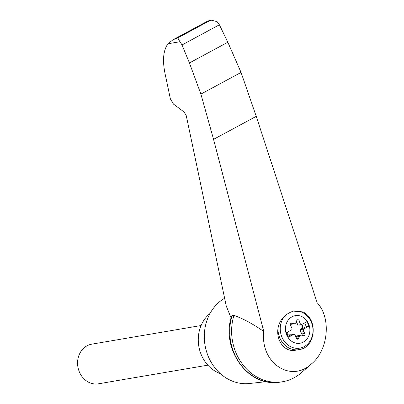 <?xml version="1.0" encoding="UTF-8"?>
<svg xmlns="http://www.w3.org/2000/svg" width="404" height="404" viewBox="0 0 404 404"><rect width="100%" height="100%" fill="white"/><g stroke="black" fill="none" stroke-linecap="round" stroke-linejoin="round"><path stroke-width="0.61" d="M263.812 331.517C259.944 362.691 290.789 383.532 311.6 363.807C328.487 349.909 331.416 317.771 317.165 302.737L256.232 116.347L241.052 72.437L200.899 94.097L213.554 139.365L263.812 331.517C253.636 324.331 243.688 318.933 233.966 315.317A49 42.602 80.3 0 0 242.107 363.711A49 42.602 80.3 0 0 282.643 381.724A49 42.602 80.3 0 0 301.374 372.725L311.6 363.807M231.088 317.882L226.28 306.151L186.264 115.66L184.098 112.014L173.462 104.075L170.367 98.869L165.544 75.917C162.231 61.413 163.034 50.697 167.963 43.773L172.993 39.789L178.129 37.724C177.906 38.234 178.518 39.567 179.972 41.723L182.027 44.95L189.441 62.953L200.899 94.097M232.108 315.635A49 42.602 80.3 0 0 274.619 382.568C245.127 383.825 221.296 346.612 231.492 316.448L232.108 315.635L233.966 315.317M286.82 335.305A13.994 12.165 -99.7 0 1 295.375 315.65A13.994 12.165 -99.7 0 1 309.388 326.154A13.994 12.165 -99.7 0 1 302.222 342.617A13.994 12.165 -99.7 0 1 286.82 335.305M299.844 322.816A2.515 2.187 80.3 0 0 301.556 324.538L306.974 321.614L308.994 326.159L303.581 329.083A2.515 2.187 80.3 0 0 303.768 331.628L304.843 333.406A1.51 1.313 80.3 0 1 303.53 335.684L301.707 335.199A2.515 2.187 80.3 0 0 300.884 335.163A2.515 2.187 80.3 0 0 299.314 336.492L298.541 338.375A1.51 1.313 80.3 0 1 296.102 338.123L295.481 336.098A2.515 2.187 80.3 0 0 293.774 334.371L288.355 337.295L286.33 332.75L291.749 329.826A2.515 2.187 80.3 0 0 291.557 327.285L290.486 325.503A1.51 1.313 80.3 0 1 291.799 323.23L293.622 323.71A2.515 2.187 80.3 0 0 294.44 323.75A2.515 2.187 80.3 0 0 296.016 322.417L296.788 320.539A1.51 1.313 80.3 0 1 299.228 320.791L299.844 322.816L296.905 323.316A2.515 2.187 80.3 0 0 299.182 325.089L299.43 325.048A2.515 2.187 80.3 0 1 298.859 324.998L301.556 324.538M302.071 335.295A1.51 1.313 80.3 0 0 301.904 333.906L300.829 332.128A2.515 2.187 80.3 0 1 300.95 329.058L301.197 329.018A2.515 2.187 80.3 0 0 300.884 329.543L303.581 329.083M300.884 329.543L306.303 326.619L308.994 326.159M293.556 311.12L302.899 311.893C318.534 319.357 315.691 347.783 298.92 349.637A20.104 17.478 -99.7 0 1 277.987 328.427C278.901 323.079 281.31 318.812 285.214 315.62A27.103 21.786 -75 0 1 293.556 311.12A18.761 16.311 -99.7 0 1 312.848 333.123A18.761 16.311 -99.7 0 1 289.188 345.885A18.761 16.311 -99.7 0 1 285.214 315.62M224.624 298.258A45.233 39.324 80.3 0 0 206.363 351.01A45.233 39.324 80.3 0 0 249.399 383.507L266.175 381.664M241.052 72.437L227.836 42.243L219.397 24.79L217.15 21.67L211.418 20.2L207.843 20.993L172.993 39.789M219.397 24.79L182.027 44.95M227.836 42.243L189.441 62.953M274.619 382.568A49 42.602 80.3 0 0 280.78 382.043L282.643 381.724M210.065 313.433A33.926 29.492 80.3 0 0 198.819 346.304A33.926 29.492 80.3 0 0 220.321 373.594M207.853 365.16L98.51 383.8A20.104 17.478 -99.7 0 1 79.553 372.387A20.104 17.478 -99.7 0 1 91.753 344.163L201.096 325.523M300.95 329.058L302.152 327.518A1.51 1.313 80.3 0 0 301.025 324.988L299.182 325.089M296.905 323.316L296.369 321.554M290.319 324.114L290.683 324.21A2.515 2.187 80.3 0 0 291.506 324.25L294.44 323.75M296.021 337.855L296.374 336.992L299.314 336.492M300.884 335.163L297.945 335.663A2.515 2.187 80.3 0 0 296.374 336.992M287.996 336.497L291.082 334.83L293.774 334.371M291.082 334.83A2.515 2.187 80.3 0 0 290.516 334.78L288.668 334.881A1.51 1.313 80.3 0 1 287.542 332.351L287.89 331.906M301.197 329.018L302.399 327.477A1.51 1.313 80.3 0 0 301.273 324.947L299.43 325.048M306.303 326.619L304.636 322.877M298.92 349.637L295.137 350.278C285.002 352.364 276.038 340.946 277.987 328.427M179.972 41.723L167.963 43.773M209.858 20.609L178.129 37.724M256.232 116.347L213.554 139.365M296.44 338.729L298.541 338.375M290.845 323.392L291.799 323.23M290.683 324.21L293.622 323.71M296.491 321.256L299.228 320.791M300.829 332.128L303.768 331.628M301.904 333.906L304.843 333.406M208.883 20.634L211.418 20.2"/></g></svg>
